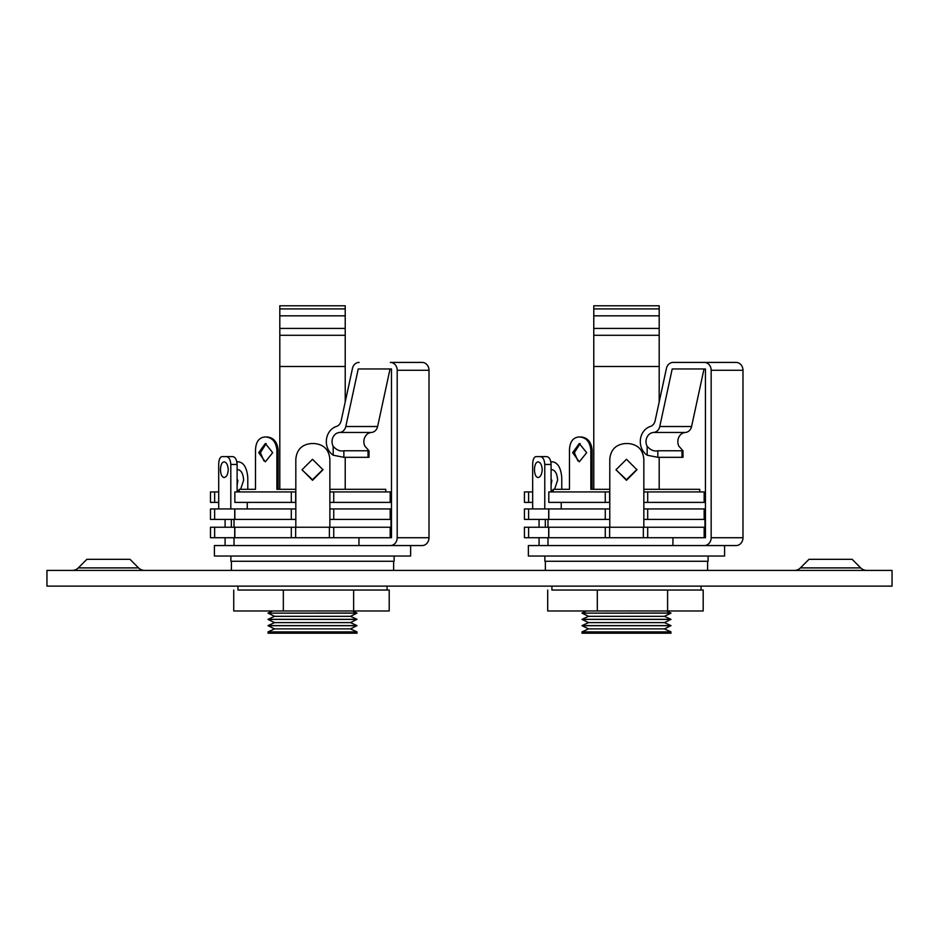 <?xml version="1.0" encoding="UTF-8"?>
<svg xmlns="http://www.w3.org/2000/svg" width="939" height="939" viewBox="0 0 939 939"><rect width="100%" height="100%" fill="white"/><g stroke="black" fill="none" stroke-linecap="round" stroke-linejoin="round"><path stroke-width="1.41" d="M636.947 469.441L626.489 479.723L616.043 469.911M626.489 480.298L636.947 469.735L626.489 459.288L616.019 469.735L626.489 480.298M659.19 401.939L659.19 335.293L593.777 335.293L593.777 305.785L659.19 305.785L659.19 315.833L593.777 315.833M593.777 489.313L593.777 335.293M528.61 527.249L528.61 537.718L524.443 537.718L524.443 527.249L609.787 527.249L609.787 459.218C610.69 449.64 615.914 444.405 625.468 443.525L628.168 443.525C637.734 444.429 642.957 449.664 643.837 459.218L643.837 527.249L705.447 527.249L705.447 519.396L643.837 519.396M609.787 527.249L643.837 527.249M593.777 328.427L659.19 328.427L659.19 315.833M659.19 489.313L659.19 457.316M659.19 328.427L659.19 335.293M551.921 586.124L551.921 590.044L703.194 590.044L703.194 610.972L547.707 610.972L547.707 590.044M528.61 537.718L704.156 537.718L704.156 527.249M643.344 527.249L643.344 537.718M704.285 527.249L704.285 537.718L705.447 537.718L705.447 368.957L672.207 368.957L659.765 426.517L691.585 426.517A7.852 6.855 90 0 1 685.341 432.468A9.155 8.005 -90 0 0 677.829 441.612A9.155 8.005 -90 0 0 678.967 446.33C682.547 450.11 683.557 451.589 682.007 450.767L683.005 450.72L683.005 457.281L682.007 457.316L682.007 450.767L657.828 450.767L657.828 457.316L682.007 457.316M548.693 527.249L548.693 537.718M548.81 527.249L548.81 537.718M605.268 527.249L605.268 537.718M609.622 527.249L609.622 537.718M647.699 527.249L647.699 537.718M534.479 469.688C534.62 474.453 535.817 477.071 538.07 477.54C540.512 477.071 541.885 474.453 542.202 469.688C541.885 464.922 540.512 462.305 538.07 461.835C535.817 462.305 534.62 464.922 534.479 469.688M540.359 456.612L546.686 456.612C549.28 457.058 550.747 459.676 551.087 464.453L544.773 464.453C544.444 459.687 542.965 457.07 540.359 456.612L535.969 456.612C533.892 457.07 532.8 459.676 532.671 464.453L532.671 508.938L609.787 508.938L609.787 519.396M544.773 464.453L544.773 508.938M561.229 502.388L561.229 508.938M643.837 508.938L705.447 508.938M609.622 491.93L609.622 502.388L548.81 502.388L548.81 491.93L609.787 491.93M643.837 502.388L705.447 502.388M551.087 464.453L551.087 491.93M543.235 456.612L535.969 456.612M544.855 556.029L544.855 561.264L708.112 561.264L708.112 556.029M528.61 508.938L528.61 519.396L524.443 519.396L524.443 508.938L532.671 508.938M704.156 519.396L704.156 508.938L704.285 519.396M528.61 519.396L609.622 519.396M548.693 508.938L548.693 519.396M548.81 508.938L548.81 519.396M605.268 508.938L605.268 519.396M647.699 508.938L647.699 519.396M670.962 613.05L582.004 613.144L670.962 613.144L666.479 610.972M664.448 616.324L670.962 619.329L582.004 619.329L588.518 616.324L664.448 616.324L670.962 613.144M664.448 622.604L670.962 625.609L582.004 625.609L588.518 622.604L664.448 622.604L670.962 619.329M588.518 622.604L582.004 619.423L670.962 619.423M664.448 628.884L670.962 631.888L582.004 631.888L588.518 628.884L664.448 628.884L670.962 625.609M588.518 628.884L582.004 625.703L670.962 625.703M572.661 452.68L579.293 461.835L586.664 452.68L579.293 443.525L572.661 452.68L579.293 461.835M574.363 452.68L577.861 460.826L574.363 452.68L580.138 443.595L574.363 452.68M699.743 491.93L699.743 489.313L643.837 489.313M582.004 631.888L582.004 633.215L670.962 633.215L670.962 631.888M592.122 489.313L592.122 450.063L590.854 450.063C590.032 442.093 586.406 437.738 579.997 436.987L578.6 436.987C572.825 437.727 569.785 442.081 569.468 450.063L569.468 489.313L553.224 489.313L553.224 491.93M609.787 489.313L590.854 489.313L590.854 450.063M580.666 436.987L581.288 436.987C587.673 437.715 591.288 442.081 592.122 450.063M600.373 545.559L724.603 545.559L724.603 556.029L528.364 556.029L528.364 545.559L600.373 545.559M528.61 491.93L528.61 502.388L524.443 502.388L524.443 491.93L532.671 491.93M643.837 491.93L705.447 491.93L705.447 368.957L704.015 368.957L691.585 426.517M704.156 491.93L704.156 502.388L704.285 491.93M528.61 502.388L532.671 502.388M605.268 491.93L605.268 502.388M647.699 491.93L647.699 502.388M551.874 480.158L551.087 485.31L551.874 480.158M551.087 490.44L553.224 490.322M554.585 489.313L557.625 480.158C557.167 473.972 555.36 470.474 552.191 469.7L551.087 469.876M685.341 432.468L653.521 432.468A9.155 8.005 -90 0 0 646.009 441.612A9.155 8.005 -90 0 0 647.159 446.33C650.586 450.098 654.143 451.577 657.828 450.767M657.828 457.316L647.159 455.204A15.693 13.721 90 0 1 640.292 441.612A15.693 13.721 90 0 1 650.304 426.494A7.852 6.855 90 0 0 655.117 420.825L666.444 368.381A7.852 6.855 -90 0 1 673.099 362.419L736.117 362.419A7.852 6.855 90 0 1 742.984 370.271L742.984 537.718A7.852 6.855 90 0 1 736.117 545.559L704.309 545.559A7.852 6.855 -90 0 0 711.163 537.718L742.984 537.718M561.757 489.313L561.757 477.54C560.9 467.974 557.872 462.739 552.695 461.835L552.695 461.835M539.068 519.396L539.068 527.249M539.068 537.718L539.068 545.559M545.313 519.396L545.313 527.249M551.381 461.835L552.191 461.835M742.984 370.271L711.163 370.271L711.163 537.718M673.099 362.419L736.117 362.419M653.521 432.468A7.852 6.855 -90 0 0 659.765 426.517M672.923 545.559L672.923 537.718L705.447 537.718M711.163 370.271A7.852 6.855 -90 0 0 704.309 362.419M597.31 590.044L597.31 610.972M667.606 590.044L667.606 610.972M322.981 469.441L312.511 479.723L302.076 469.911M312.511 480.298L322.981 469.735L312.511 459.288L302.053 469.735L312.511 480.298M329.871 527.249L329.871 459.218C328.99 449.664 323.767 444.429 314.201 443.525L311.49 443.525C301.947 444.405 296.712 449.64 295.82 459.218L295.82 527.249L390.307 527.249L390.307 537.718L391.481 537.718L391.481 368.957L390.049 368.957L377.619 426.517A7.852 6.855 90 0 1 371.375 432.468L339.554 432.468A9.155 8.005 -90 0 0 332.042 441.612A9.155 8.005 -90 0 0 333.181 446.33C336.62 450.098 340.176 451.577 343.862 450.767L343.862 457.316L333.181 455.204A15.693 13.721 90 0 1 326.326 441.612A15.693 13.721 90 0 1 336.338 426.494A7.852 6.855 90 0 0 341.139 420.825L352.465 368.381L345.223 401.939L345.223 335.293L279.81 335.293L279.81 305.785L345.223 305.785L345.223 315.833L279.81 315.833M279.81 489.313L279.81 335.293M279.81 328.427L345.223 328.427L345.223 315.833M345.223 489.313L345.223 457.316M345.223 328.427L345.223 335.293M237.943 586.124L237.943 590.044L389.216 590.044L389.216 610.972L233.741 610.972L233.741 590.044M295.82 527.249L210.477 527.249L210.477 537.718L390.19 537.718L390.19 527.249M329.378 527.249L329.378 537.718M390.307 527.249L391.481 527.249L391.481 519.396L329.871 519.396M214.644 527.249L214.644 537.718M234.715 527.249L234.715 537.718M234.844 527.249L234.844 537.718M291.301 527.249L291.301 537.718M295.656 527.249L295.656 537.718M333.732 527.249L333.732 537.718M220.501 469.688C220.642 474.453 221.85 477.071 224.104 477.54C226.534 477.071 227.919 474.453 228.236 469.688C227.919 464.922 226.534 462.305 224.104 461.835C221.85 462.305 220.653 464.922 220.501 469.688M226.381 456.612L232.719 456.612C235.313 457.058 236.781 459.676 237.121 464.453L230.806 464.453C230.478 459.687 228.999 457.07 226.381 456.612L221.991 456.612C219.926 457.07 218.822 459.676 218.705 464.453L218.705 508.938L295.82 508.938L295.82 519.396M230.806 464.453L230.806 508.938M247.262 502.388L247.262 508.938M329.871 508.938L391.481 508.938M295.656 491.93L295.656 502.388L234.844 502.388L234.844 491.93L295.82 491.93M329.871 502.388L391.481 502.388M237.121 464.453L237.121 491.93M229.269 456.612L221.991 456.612M230.888 556.029L230.888 561.264L394.145 561.264L394.145 556.029M214.644 508.938L214.644 519.396L210.477 519.396L210.477 508.938L218.705 508.938M390.19 519.396L390.19 508.938L390.307 519.396M214.644 519.396L295.656 519.396M234.715 508.938L234.715 519.396M234.844 508.938L234.844 519.396M291.301 508.938L291.301 519.396M333.732 508.938L333.732 519.396M356.996 613.05L268.038 613.144L356.996 613.144L352.512 610.972M350.482 616.324L356.996 619.329L268.038 619.329L274.552 616.324L350.482 616.324L356.996 613.144M350.482 622.604L356.996 625.609L268.038 625.609L274.552 622.604L350.482 622.604L356.996 619.329M274.552 622.604L268.038 619.423L356.996 619.423M350.482 628.884L356.996 631.888L268.038 631.888L274.552 628.884L350.482 628.884L356.996 625.609M274.552 628.884L268.038 625.703L356.996 625.703M258.695 452.68L265.326 461.835L272.697 452.68L265.326 443.525L258.695 452.68L265.326 461.835M260.385 452.68L263.894 460.826L260.385 452.68L266.171 443.595L260.385 452.68M385.776 491.93L385.776 489.313L329.871 489.313M268.038 631.888L268.038 633.215L356.996 633.215L356.996 631.888M278.155 489.313L278.155 450.063L276.888 450.063C276.066 442.093 272.439 437.738 266.03 436.987L264.634 436.987C258.859 437.727 255.819 442.081 255.502 450.063L255.502 489.313L239.257 489.313L239.257 491.93M295.82 489.313L276.888 489.313L276.888 450.063M264.634 436.987L267.322 436.987C273.707 437.715 277.31 442.081 278.155 450.063M286.407 545.559L410.636 545.559L410.636 556.029L214.397 556.029L214.397 545.559L286.407 545.559M214.644 491.93L214.644 502.388L210.477 502.388L210.477 491.93L218.705 491.93M329.871 491.93L391.481 491.93L391.481 368.957L358.228 368.957L345.798 426.517L377.619 426.517M390.19 491.93L390.19 502.388L390.307 491.93M214.644 502.388L218.705 502.388M291.301 491.93L291.301 502.388M333.732 491.93L333.732 502.388M237.896 480.158L237.121 485.31L237.896 480.158M237.121 490.44L239.257 490.322M240.619 489.313L243.647 480.158C243.201 473.972 241.393 470.474 238.224 469.7L237.121 469.876M371.375 432.468A9.155 8.005 -90 0 0 363.863 441.612A9.155 8.005 -90 0 0 365.001 446.33C368.569 450.11 369.59 451.589 368.041 450.767L369.027 450.72L369.027 457.281L368.041 457.316L368.041 450.767L343.862 450.767M343.862 457.316L368.041 457.316M247.79 489.313L247.79 477.54C246.922 467.974 243.905 462.739 238.717 461.835L238.717 461.835M225.102 519.396L225.102 527.249M225.102 537.718L225.102 545.559M231.346 519.396L231.346 527.249M237.414 461.835L238.224 461.835M422.151 545.559L390.331 545.559A7.852 6.855 -90 0 0 397.197 537.718L429.006 537.718A7.852 6.855 90 0 1 422.151 545.559M390.941 362.419L422.151 362.419A7.852 6.855 90 0 1 429.006 370.271L397.197 370.271L397.197 537.718M429.006 370.271L429.006 537.718M339.554 432.468A7.852 6.855 -90 0 0 345.798 426.517M358.956 545.559L358.956 537.718L391.481 537.718M397.197 370.271A7.852 6.855 -90 0 0 390.331 362.419M359.132 362.419A7.852 6.855 -90 0 0 352.465 368.381M283.343 590.044L283.343 610.972M353.639 590.044L353.639 610.972M569.468 489.313L569.468 450.063M255.502 489.313L255.502 450.063M266.03 436.987L267.322 436.987M800.427 567.895L808.995 559.315L852.131 559.315L860.699 567.895A8.639 8.639 0 0 0 866.803 570.419A8.639 8.639 0 0 1 860.699 567.895L800.427 567.895A8.639 8.639 0 0 1 794.324 570.419M78.301 567.895L86.869 559.315L130.005 559.315L138.573 567.895A8.639 8.639 0 0 0 144.676 570.419A8.639 8.639 0 0 1 138.573 567.895L78.301 567.895A8.639 8.639 0 0 1 72.197 570.419M46.95 586.124L892.05 586.124L892.05 570.419L46.95 570.419L46.95 586.124M393.629 570.419L393.629 561.264M231.405 570.419L231.405 561.264M593.777 308.908L659.19 308.908M647.159 455.204L647.159 446.33M279.81 308.908L345.223 308.908M333.181 455.204L333.181 446.33M659.19 366.492L593.777 366.492M704.978 519.396L704.978 527.249M547.989 519.396L547.989 527.249M659.19 305.785L593.777 305.785M701.057 586.124L701.057 590.044M588.518 616.324L582.004 613.144M586.488 610.972L582.004 613.05M547.989 537.718L547.989 545.559M345.223 366.492L279.81 366.492M391.011 519.396L391.011 527.249M234.022 519.396L234.022 527.249M345.223 305.785L279.81 305.785M387.079 586.124L387.079 590.044M274.552 616.324L268.038 613.144M272.521 610.972L268.038 613.05M234.022 537.718L234.022 545.559M707.595 570.419L707.595 561.264M545.371 570.419L545.371 561.264"/></g></svg>
